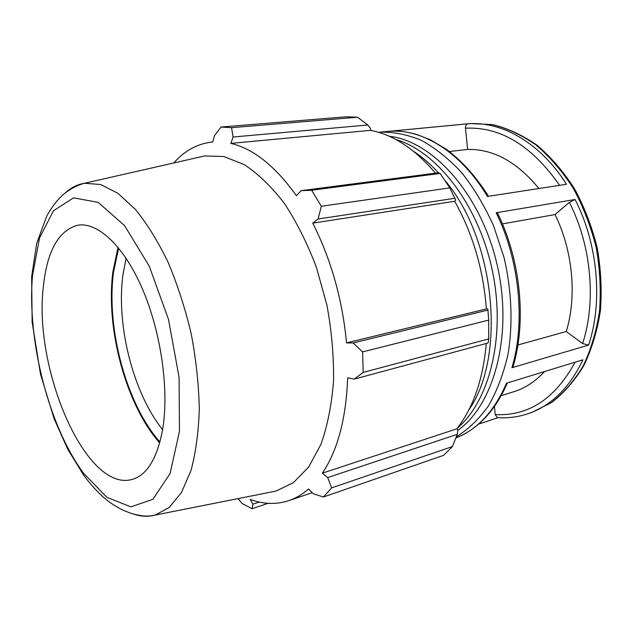 <?xml version="1.0" encoding="UTF-8"?>
<svg xmlns="http://www.w3.org/2000/svg" width="633" height="633" viewBox="0 0 633 633"><rect width="100%" height="100%" fill="white"/><g stroke="black" fill="none" stroke-linecap="round" stroke-linejoin="round"><path stroke-width="0.95" d="M457.881 430.337C494.508 404.534 513.442 333.631 496.858 263.676C480.487 193.658 432.655 140.953 389.208 136.261M457.319 428.201C489.895 400.642 506.163 335.245 492.181 269.887C478.326 204.506 436.833 151.414 395.854 139.513M468.713 410.129C506.353 357.147 495.592 240.271 445.252 180.785M438.574 172.944C430.606 164.216 422.282 157.024 413.626 151.374M456.29 436.817C468.254 429.451 478.967 419.141 488.447 405.872C496.968 391.028 503.48 373.913 507.967 354.52C513.054 324.215 511.757 290.492 504.034 257.481L493.574 225.839C484.585 205.915 473.99 188.223 461.781 172.754C448.924 158.891 435.441 148.09 421.333 140.352C407.161 134.473 393.307 131.743 379.776 132.186L378.558 132.313M467.953 123.807L389.311 131.3C422.227 128.539 461.069 152.126 487.418 196.459L566.472 184.274C540.566 142.916 501.605 120.974 467.953 123.807C466.228 124.226 465.405 125.69 465.477 128.198L467.605 149.428L449.39 151.524M575.08 199.49L496.201 212.751C519.606 260.385 525.58 322.363 511.923 367.718L588.603 345.088C603.051 302.044 597.948 243.974 575.08 199.49L569.376 202.378L555.03 214.563L502.452 223.916M379.776 132.186L470.161 123.577L491.944 124.535C506.875 128.111 521.521 134.9 535.874 144.902C549.76 156.699 562.239 171.171 573.316 188.325C583.278 206.738 590.913 226.543 596.223 247.74C600.005 269.254 601.105 290.452 599.506 311.325C596.381 331.502 590.874 349.812 583.001 366.238C573.965 381.216 563.354 393.386 551.177 402.73L531.68 412.479L527.882 413.76C551.129 405.888 569.478 387.902 582.914 359.805L506.511 383.202C494.262 411.371 477.377 429.617 455.863 437.925C462.541 435.544 469.631 431.358 477.132 425.384C489.586 415.003 499.651 400.855 507.318 382.949M478.659 424.094L498.044 417.669M517.889 344.977L566.258 331.526L582.597 343.553L588.603 345.088M494.436 406.497L495.243 414.599L497.309 417.622L497.87 417.653M488.494 196.293C476.119 176.702 462.09 161.051 446.407 149.325L430.543 139.869L417.02 134.568C407.668 131.783 398.466 130.691 389.406 131.292L389.311 131.3M511.923 367.718L513.213 366.167C526.593 321.121 520.698 260.345 497.696 213.329L496.201 212.751M501.17 395.696L513.909 391.685C525.232 388.124 535.431 381.414 544.507 371.563M566.258 331.526C577.059 296.466 572.825 250.518 555.03 214.563M538.905 188.523C517.082 161.937 493.321 148.897 467.605 149.428M357.495 117.232L231.551 127.684L220.972 127.059L346.259 116.781L357.495 117.232L367.852 124.994L370.59 128.491L370.527 130.358C393.228 134.639 414.876 148.905 435.472 173.157M449.786 187.89L321.335 206.263L311.658 190.248L301.086 190.675L438.107 172.817L440.125 173.418L449.786 187.89L455.776 200.123L454.692 201.278C472.827 233.783 483.39 269.666 486.381 308.928L487.853 309.07L488.692 320.116L488.739 338.9L488.075 342.983L354.243 379.12L347.667 377.806C346.124 418.579 337.69 450.372 322.347 473.16L327.72 477.583L331.629 487.885L452.46 446.534L443.583 455.341L323.439 496.992L313.375 493.835L308.58 488.993C302.36 494.397 295.769 498.274 288.822 500.632C276.249 504.73 263.375 504.319 250.193 499.405L252.868 504.177L252.124 508.726L268.099 503.33M486.271 343.474C483.074 379.349 473.262 407.802 456.828 428.826L457.881 430.345L457.263 434.309L452.46 446.534M252.124 508.726L242.091 503.512L238.032 498.614M488.739 338.9L363.2 372.41L354.243 379.12M454.692 201.278L312.742 223.132L318.067 219.01L455.072 198.24M321.335 206.263L318.067 219.01M370.527 130.358L230.863 143.39L233.126 137.013L367.852 124.994M231.551 127.684L233.126 137.013M162.594 429.641C133.167 392.998 115.997 325.117 122.952 274.746L126.109 258.248M118.64 248.049L113.513 272.332C106.028 328.392 126.45 404.392 159.943 442M118.031 247.297L112.911 271.692C105.387 328.258 125.927 404.859 159.69 442.934M270.331 492.197L276.028 491.066L293.356 482.702L308.643 467.035L320.963 444.311C327.483 425.898 331.668 404.851 333.536 381.177C333.9 356.458 331.692 331.091 326.905 305.082L316.445 267.403C307.369 243.452 296.679 222.112 284.367 203.391C271.462 186.656 258.09 173.735 244.251 164.612L223.908 156.525L204.681 155.947L199.015 157.229M323.439 496.992L331.629 487.885M363.2 372.41L362.606 351.901L488.692 320.116M487.988 310.059L353.119 342.959L362.606 351.901M353.119 342.959L346.536 342.872C342.382 299.425 331.114 259.514 312.742 223.132M301.086 190.675L296.394 195.692C275.252 166.131 253.406 148.7 230.863 143.39M212.807 141.966L214.445 135.691L220.972 127.059M212.459 141.998C197.512 143.628 184.614 150.622 173.774 162.974M311.658 190.248L440.125 173.418M486.381 308.928L346.536 342.872M457.263 434.309L327.72 477.583M456.828 428.826L322.347 473.16M259.19 502.056L252.868 504.177M274.35 491.406L273.693 491.619M43.21 288.118C33.873 369.791 85.803 491.738 131.648 479.561C146.777 475.533 157.095 458.854 162.618 429.538C169.288 390.292 161.17 332.436 142.457 289.02C123.744 245.525 97.419 221.566 77.503 225.269C58.196 230.705 46.763 251.657 43.21 288.118M465.477 128.198C500.387 126.529 531.767 145.574 559.627 185.334M569.376 202.378C591.42 245.557 596.405 301.735 582.597 343.553M575.104 362.195C555.133 398.806 528.515 416.277 495.243 414.599M32.528 275.458L39.547 237.929L53.465 210.765L73.539 197.86L98.131 202.338L124.566 225.617L149.301 266.256L168.513 319.412L179.084 377.371L179.471 431.302L170.079 473.563L152.925 499.287L130.881 506.875L106.93 497.34L83.675 473.381C48.757 426.405 26.815 340.056 32.528 275.458M134.251 514.305C141.444 516.615 148.407 516.876 155.164 515.072L169.304 507.389L181.497 492.466L190.976 470.525C195.779 452.642 198.556 432.102 199.308 408.91C198.786 384.642 196.095 359.663 191.237 333.963C185.208 308.516 177.485 284.605 168.077 262.236C157.941 241.355 147.046 223.726 135.375 209.349L117.77 193.176L100.56 184.512L84.513 183.261C77.606 184.369 71.347 187.439 65.721 192.487M497.309 417.622C507.65 418.366 517.841 417.076 527.882 413.76M470.161 123.577L492.553 124.582C507.785 128.277 522.613 135.161 537.037 145.242C550.932 157.063 563.394 171.511 574.408 188.579C584.314 206.864 591.895 226.519 597.156 247.543C600.915 268.883 601.991 289.922 600.4 310.661C597.291 330.727 591.8 348.997 583.919 365.455C574.859 380.536 564.122 392.864 551.715 402.446L531.68 412.479M204.681 155.947L84.513 183.261C72.344 186.387 62.707 194.679 60.428 197.267C58.244 199.276 51.914 206.485 46.526 216.526L36.635 243.634L31.65 276.732L32.156 322.189L40.472 374.016L54.042 418.555L67.699 449.153L83.675 475.217C91.358 485.582 99.428 494.151 107.895 500.932C113.908 505.237 119.226 508.457 123.854 510.586L132.099 513.695C145.036 517.026 148.826 516.243 155.164 515.072L276.028 491.066M312.211 492.664L288.822 500.632"/></g></svg>
